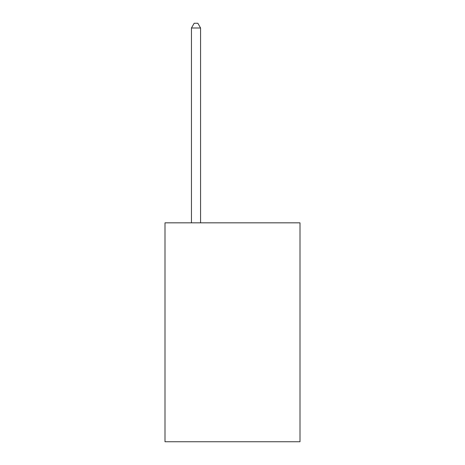 <?xml version="1.0" encoding="UTF-8"?>
<svg xmlns="http://www.w3.org/2000/svg" width="465" height="465" viewBox="0 0 465 465"><rect width="100%" height="100%" fill="white"/><g stroke="black" fill="none" stroke-linecap="round" stroke-linejoin="round"><path stroke-width="0.7" d="M300.001 222.834L300.001 441.75L164.999 441.75L164.999 222.834L300.001 222.834M200.572 222.834L200.572 27.993L191.452 27.993L191.452 222.834M191.452 27.993L194.19 23.25L197.84 23.25L200.572 27.993"/></g></svg>
